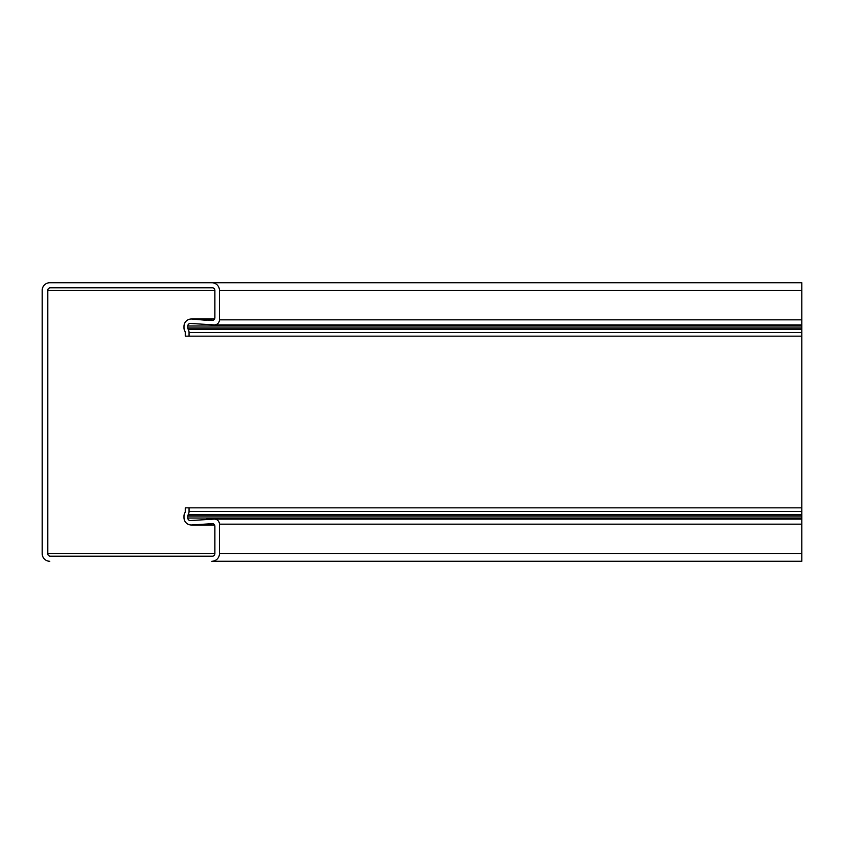 <?xml version="1.0" encoding="UTF-8"?>
<svg xmlns="http://www.w3.org/2000/svg" width="844" height="844" viewBox="0 0 844 844"><rect width="100%" height="100%" fill="white"/><g stroke="black" fill="none" stroke-linecap="round" stroke-linejoin="round"><path stroke-width="1.27" d="M801.8 561.26L211.844 561.26A7.596 7.596 0 0 0 219.44 553.664L219.44 524.166L219.44 553.664L801.8 553.664L801.8 561.26M49.796 561.26A7.596 7.596 0 0 1 42.2 553.664L42.2 290.336A7.596 7.596 0 0 1 49.796 282.74L211.844 282.74A7.596 7.596 0 0 1 219.44 290.336L219.44 319.834A5.064 5.064 0 0 1 214.376 324.898L190.544 323.474A2.532 2.532 0 0 0 187.79 325.995L187.79 327.936A2.532 2.532 0 0 0 188.149 329.244A6.33 6.33 0 0 1 189.056 332.504L189.056 336.165L801.8 336.165L801.8 519.102L214.376 519.102A5.064 5.064 0 0 1 219.44 524.166L801.8 524.166L801.8 553.664M214.376 324.898L801.8 324.898L801.8 282.74L49.796 282.74M801.8 324.898L801.8 336.165M189.056 336.165L185.258 336.165L185.258 332.504A2.532 2.532 0 0 0 184.899 331.196A6.33 6.33 0 0 1 183.992 327.936L183.992 326.343A7.343 7.343 0 0 1 191.978 319.032L212.35 320.34A2.532 2.532 0 0 0 214.882 317.808L214.882 290.336A2.532 2.532 0 0 0 212.35 287.804L50.302 287.804A2.532 2.532 0 0 0 47.77 290.336L47.77 553.664A2.532 2.532 0 0 0 50.302 556.196L212.35 556.196A2.532 2.532 0 0 0 214.882 553.664L214.882 526.192A2.532 2.532 0 0 0 212.35 523.66L191.978 524.968A7.343 7.343 0 0 1 183.992 517.657L183.992 516.064A6.33 6.33 0 0 1 184.899 512.804A2.532 2.532 0 0 0 185.258 511.496L185.258 507.835L189.056 507.835L189.056 511.496A6.33 6.33 0 0 1 188.149 514.756A2.532 2.532 0 0 0 187.79 516.064L187.79 518.005A2.532 2.532 0 0 0 190.544 520.526L214.376 519.102L206.78 519.102M801.8 507.835L189.056 507.835L189.056 511.496L801.8 511.496M801.8 519.102L801.8 524.166M42.2 553.664L42.2 290.336M801.8 290.336L219.44 290.336L219.44 319.834L801.8 319.834M183.992 327.936L183.992 326.343M214.566 319.032L191.978 319.032L206.98 320.34M212.35 523.66L191.978 524.968L214.566 524.968M183.992 517.657L183.992 516.064M801.8 325.995L187.79 325.995M801.8 327.936L187.79 327.936M801.8 329.244L188.149 329.244M801.8 332.504L189.056 332.504M214.882 290.336L47.77 290.336M214.882 553.664L47.77 553.664M801.8 514.756L188.149 514.756M801.8 516.064L187.79 516.064M801.8 518.005L187.79 518.005M214.587 319L191.335 319M214.587 525L191.335 525"/></g></svg>
